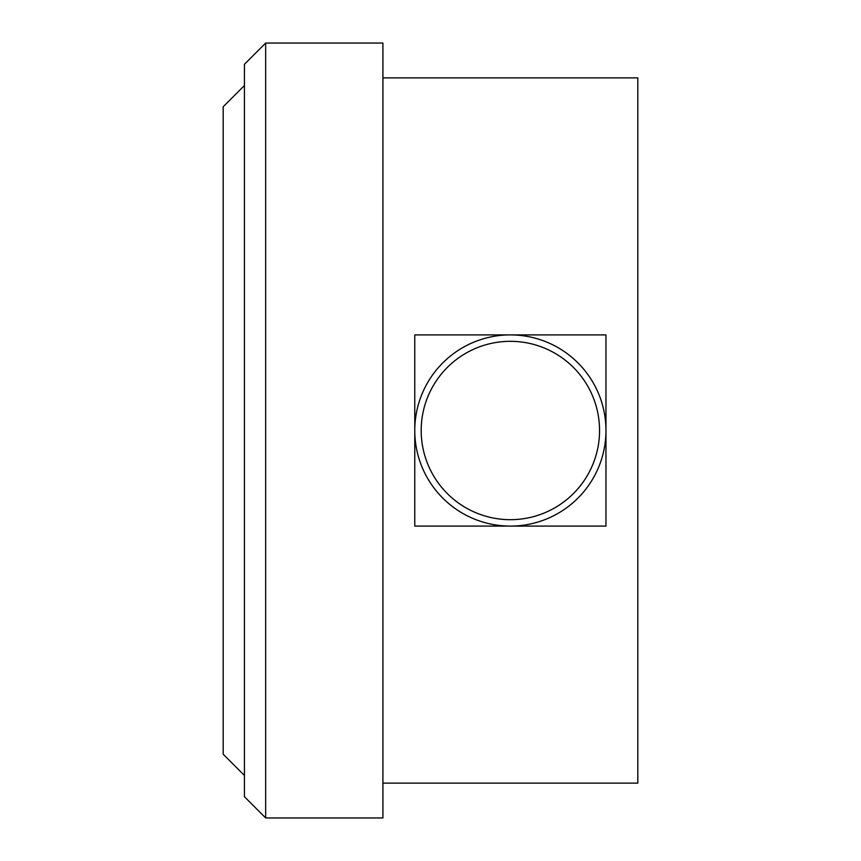 <?xml version="1.0" encoding="UTF-8"?>
<svg xmlns="http://www.w3.org/2000/svg" width="861" height="861" viewBox="0 0 861 861"><rect width="100%" height="100%" fill="white"/><g stroke="black" fill="none" stroke-linecap="round" stroke-linejoin="round"><path stroke-width="1.29" d="M265.662 817.95L265.662 43.05L244.427 64.295L244.427 796.705L265.662 817.95L382.919 817.95L382.919 43.05L265.662 43.05M244.427 775.47L223.182 754.225L223.182 106.775L244.427 85.53M382.919 783.112L637.818 783.112L637.818 77.888L382.919 77.888M414.776 334.907L414.776 526.093L605.961 526.093L605.961 334.907L414.776 334.907M510.369 526.093A95.593 95.593 0 0 1 414.776 430.5A95.593 95.593 0 0 1 510.369 334.907A95.593 95.593 0 0 1 605.961 430.5A95.593 95.593 0 0 1 510.369 526.093M421.19 430.5A89.178 89.178 0 0 0 510.369 519.678A89.178 89.178 0 0 0 599.547 430.5A89.178 89.178 0 0 0 510.369 341.322A89.178 89.178 0 0 0 421.19 430.5"/></g></svg>
